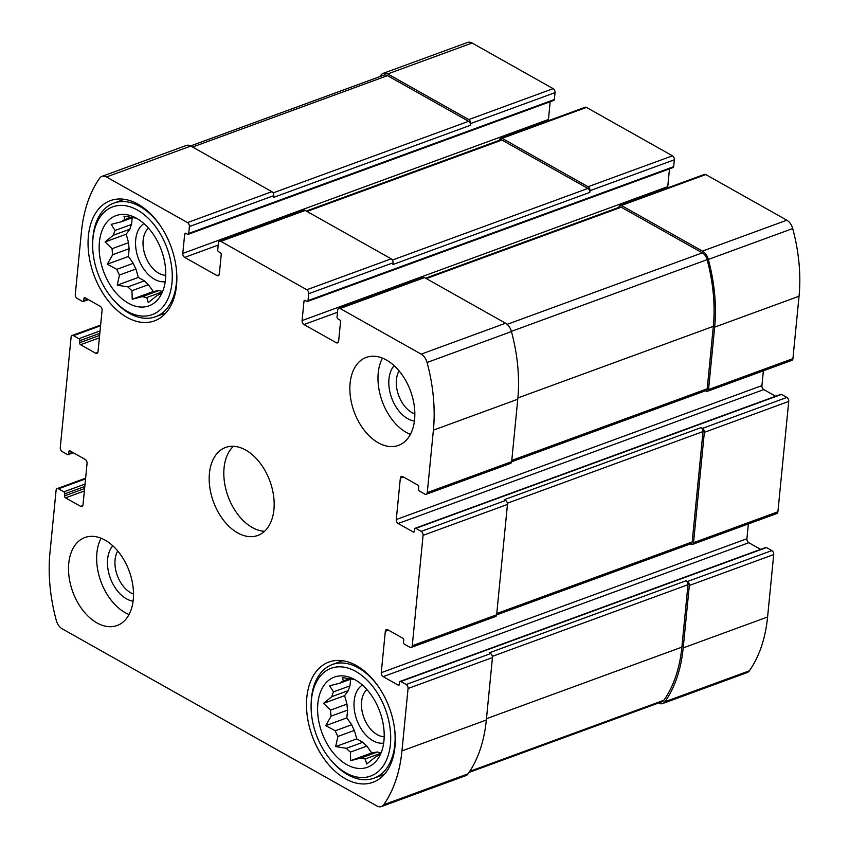 <?xml version="1.0" encoding="UTF-8"?>
<svg xmlns="http://www.w3.org/2000/svg" width="849" height="849" viewBox="0 0 849 849"><rect width="100%" height="100%" fill="white"/><g stroke="black" fill="none" stroke-linecap="round" stroke-linejoin="round"><path stroke-width="1.27" d="M354.723 679.571A41.389 26.552 -110.1 0 0 353.11 679.338L342.434 677.608L343.346 680.962A41.389 26.552 -110.1 0 0 339.897 683.169L351.337 678.977M380.405 754.411L378.452 755.122A41.389 26.552 -110.1 0 1 375.003 757.329L366.694 764.058L365.24 758.953L380.946 753.201M381.095 752.851A41.389 26.552 -110.1 0 1 377.37 752.002L360.91 758.04A41.389 26.552 -110.1 0 0 365.24 758.953M362.82 742.291L346.35 748.319A41.389 26.552 -110.1 0 0 350.393 752.118L366.864 746.091A41.389 26.552 -110.1 0 1 362.82 742.291L356.75 738.874L354.373 730.416L337.913 736.454A41.389 26.552 -110.1 0 1 335.228 730.787L325.74 725.619L331.121 716.142L347.591 710.114A41.389 26.552 -110.1 0 1 346.986 704.097L330.516 710.135A41.389 26.552 -110.1 0 0 331.121 716.142M354.373 730.416A41.389 26.552 -110.1 0 1 351.698 724.749L335.228 730.787M349.968 685.865L333.498 691.893A41.389 26.552 -110.1 0 0 331.842 696.647L348.313 690.608A41.389 26.552 -110.1 0 1 349.968 685.865L350.616 679.242M349.618 678.659L343.346 680.962M355.052 679.752A48.022 30.808 -110.1 0 0 350.393 677.566A48.022 30.808 -110.1 0 0 321.962 732.772A48.022 30.808 -110.1 0 0 379.323 756.555A48.022 30.808 -110.1 0 0 355.052 679.752M333.498 691.893L329.645 685.801L339.897 683.169M330.516 710.135L323.533 703.375L331.842 696.647M346.35 748.319L335.663 746.589L337.913 736.454M360.91 758.04L350.658 760.662L350.393 752.118M380.469 754.305L379.482 755.875L378.452 755.122M136.296 218.14A41.389 26.552 -110.1 0 0 134.673 217.906L123.996 216.177L124.909 219.53A41.389 26.552 -110.1 0 0 121.46 221.738L132.911 217.546M161.968 292.979L160.015 293.69A41.389 26.552 -110.1 0 1 156.566 295.898L148.257 302.626L146.803 297.521L162.509 291.769M162.658 291.419A41.389 26.552 -110.1 0 1 158.943 290.57L142.473 296.609A41.389 26.552 -110.1 0 0 146.803 297.521M144.383 280.86L127.912 286.888A41.389 26.552 -110.1 0 0 131.966 290.687L148.426 284.659A41.389 26.552 -110.1 0 1 144.383 280.86L138.313 277.443L135.946 268.984L119.476 275.023A41.389 26.552 -110.1 0 1 116.791 269.356L107.303 264.188L112.684 254.711L129.154 248.683A41.389 26.552 -110.1 0 1 128.549 242.665L112.089 248.704A41.389 26.552 -110.1 0 0 112.684 254.711M135.946 268.984A41.389 26.552 -110.1 0 1 133.261 263.317L116.791 269.356M131.531 224.433L115.061 230.461A41.389 26.552 -110.1 0 0 113.405 235.215L129.876 229.177A41.389 26.552 -110.1 0 1 131.531 224.433L132.179 217.811M131.192 217.227L124.909 219.53M136.615 218.32A48.022 30.808 -110.1 0 0 131.956 216.134A48.022 30.808 -110.1 0 0 103.525 271.34A48.022 30.808 -110.1 0 0 160.886 295.123A48.022 30.808 -110.1 0 0 136.615 218.32M115.061 230.461L111.208 224.369L121.46 221.738M112.089 248.704L105.096 241.933L113.405 235.215M127.912 286.888L117.226 285.158L119.476 275.023M142.473 296.609L132.221 299.23L131.966 290.687M162.032 292.873L161.045 294.444L160.015 293.69M399.072 370.864A25.958 16.651 -110.1 0 0 398.648 395.443A25.958 16.651 -110.1 0 0 414.843 413.93M148.469 228.126A25.958 16.651 -110.1 0 0 145.381 256.016A25.958 16.651 -110.1 0 0 165.746 275.32M117.724 550.969A25.958 16.651 -110.1 0 0 117.311 575.548A25.958 16.651 -110.1 0 0 133.505 594.035M366.906 689.558A25.958 16.651 -110.1 0 0 363.818 717.447A25.958 16.651 -110.1 0 0 384.183 736.752M306.818 289.742L391.198 258.839L305.216 210.435A3.12 2.006 69.9 0 0 303.868 210.265L219.488 241.169A3.12 2.006 69.9 0 1 220.836 241.349L306.818 289.742A3.12 2.006 69.9 0 1 308.696 293.712L308.017 300.61A1.56 0.998 69.9 0 1 307.487 301.48A1.56 0.998 69.9 0 1 306.807 301.384L305.194 300.482A1.56 0.998 69.9 0 0 304.526 300.397A1.56 0.998 69.9 0 0 303.984 301.257L302.095 320.572L667.749 186.642L669.49 168.887M391.198 258.839A3.12 2.006 69.9 0 1 393.076 262.808L392.907 264.538L589.8 192.415L589.97 190.696L674.35 159.792L673.671 166.691A1.56 0.998 69.9 0 1 673.13 167.55L307.487 301.48M302.095 320.572A3.12 2.006 69.9 0 0 303.974 324.541L336.215 342.688A3.12 2.006 69.9 0 0 337.562 342.869A3.12 2.006 69.9 0 0 338.634 341.139L340.534 321.824A1.56 0.998 69.9 0 0 339.589 319.84L337.976 318.937A1.56 0.998 69.9 0 1 337.042 316.953L337.711 310.055A3.12 2.006 69.9 0 1 338.793 308.325L423.173 277.421A3.12 2.006 69.9 0 1 424.521 277.591L505.579 323.225A10.538 6.76 69.9 0 1 511.448 331.577A141.348 90.663 69.9 0 1 517.773 399.242L511.66 461.676A3.12 2.006 69.9 0 1 510.578 463.395L426.198 494.298A3.12 2.006 69.9 0 1 424.85 494.129L419.48 491.104A1.56 0.998 69.9 0 1 418.546 489.12L418.748 487.05A1.56 0.998 69.9 0 0 417.804 485.066L402.755 476.597A3.12 2.006 69.9 0 0 401.418 476.416A3.12 2.006 69.9 0 0 400.335 478.146L396.281 519.535L761.935 385.605L763.378 370.801M338.793 308.325A3.12 2.006 69.9 0 1 340.131 308.505L421.189 354.129A10.538 6.76 69.9 0 1 427.068 362.481A141.348 90.663 69.9 0 1 433.393 430.146L427.28 492.579A3.12 2.006 69.9 0 1 426.198 494.298M396.281 519.535A3.12 2.006 69.9 0 0 398.16 523.504L413.208 531.973A1.56 0.998 69.9 0 0 413.877 532.058A1.56 0.998 69.9 0 0 414.418 531.198L414.62 529.129A1.56 0.998 69.9 0 1 415.161 528.269A1.56 0.998 69.9 0 1 415.83 528.354L421.2 531.378L505.579 500.475A3.12 2.006 69.9 0 1 507.458 504.444L496.644 614.814A3.12 2.006 69.9 0 1 495.561 616.533L411.181 647.437A3.12 2.006 69.9 0 1 409.844 647.267L404.464 644.242A1.56 0.998 69.9 0 1 403.53 642.258L403.731 640.188A1.56 0.998 69.9 0 0 402.787 638.204L387.738 629.735A3.12 2.006 69.9 0 0 386.401 629.565A3.12 2.006 69.9 0 0 385.319 631.285L381.265 672.673L746.918 538.744L748.362 523.939M421.2 531.378A3.12 2.006 69.9 0 1 423.078 535.348L412.264 645.718A3.12 2.006 69.9 0 1 411.181 647.437M381.265 672.673A3.12 2.006 69.9 0 0 383.143 676.642L398.192 685.111A1.56 0.998 69.9 0 0 398.86 685.196A1.56 0.998 69.9 0 0 399.401 684.336L399.603 682.267A1.56 0.998 69.9 0 1 400.144 681.407A1.56 0.998 69.9 0 1 400.813 681.492L406.183 684.517L490.573 653.613A3.12 2.006 69.9 0 1 492.452 657.582L486.328 720.016A141.348 90.663 69.9 0 1 468.075 773.842A10.538 6.76 69.9 0 1 465.814 775.646L381.434 806.55A10.538 6.76 69.9 0 1 376.892 805.966L62.157 628.801A10.538 6.76 69.9 0 1 56.289 620.449A141.348 90.663 69.9 0 1 49.953 552.773L56.076 490.351A3.12 2.006 69.9 0 1 57.148 488.621A3.12 2.006 69.9 0 1 58.496 488.801L63.866 491.826A1.56 0.998 69.9 0 1 64.811 493.81L64.609 495.88L84.603 488.557M406.183 684.517A3.12 2.006 69.9 0 1 408.061 688.486L401.948 750.919A141.348 90.663 69.9 0 1 383.695 804.746A10.538 6.76 69.9 0 1 381.434 806.55M64.609 495.88A1.56 0.998 69.9 0 0 65.543 497.864L80.591 506.333A3.12 2.006 69.9 0 0 81.939 506.503A3.12 2.006 69.9 0 0 83.011 504.784L87.065 463.395A3.12 2.006 69.9 0 0 85.187 459.426L70.149 450.957A1.56 0.998 69.9 0 0 69.469 450.872A1.56 0.998 69.9 0 0 68.939 451.732L68.727 453.801A1.56 0.998 69.9 0 1 68.196 454.661A1.56 0.998 69.9 0 1 67.517 454.576L62.147 451.551A3.12 2.006 69.9 0 1 60.268 447.582L71.093 337.212A3.12 2.006 69.9 0 1 72.165 335.482A3.12 2.006 69.9 0 1 73.513 335.663L78.883 338.687A1.56 0.998 69.9 0 1 79.827 340.672L79.626 342.741L99.62 335.408M79.626 342.741A1.56 0.998 69.9 0 0 80.559 344.726L95.608 353.195A3.12 2.006 69.9 0 0 96.956 353.364A3.12 2.006 69.9 0 0 98.028 351.645L102.082 310.256A3.12 2.006 69.9 0 0 100.203 306.287L85.155 297.819A1.56 0.998 69.9 0 0 84.486 297.723A1.56 0.998 69.9 0 0 83.945 298.593L83.743 300.663A1.56 0.998 69.9 0 1 83.213 301.522A1.56 0.998 69.9 0 1 82.533 301.437L77.163 298.402A3.12 2.006 69.9 0 1 75.285 294.433L81.408 232.01A141.348 90.663 69.9 0 1 99.651 178.173A10.538 6.76 69.9 0 1 101.922 176.38A10.538 6.76 69.9 0 1 106.454 176.963L187.512 222.587A3.12 2.006 69.9 0 1 189.391 226.556L188.722 233.454A1.56 0.998 69.9 0 1 188.181 234.324A1.56 0.998 69.9 0 1 187.512 234.228L185.899 233.326A1.56 0.998 69.9 0 0 185.22 233.242A1.56 0.998 69.9 0 0 184.689 234.101L182.79 253.416L548.443 119.486L550.184 101.731M101.922 176.38L186.302 145.466A10.538 6.76 69.9 0 1 190.845 146.06L271.892 191.683A3.12 2.006 69.9 0 1 273.781 195.652L273.611 197.382L470.495 125.259L470.664 123.54L555.044 92.637L554.365 99.535A1.56 0.998 69.9 0 1 553.835 100.394L188.181 234.324M182.79 253.416A3.12 2.006 69.9 0 0 184.668 257.385L216.919 275.532A3.12 2.006 69.9 0 0 218.257 275.713A3.12 2.006 69.9 0 0 219.339 273.983L221.228 254.668A1.56 0.998 69.9 0 0 220.294 252.684L218.681 251.782A1.56 0.998 69.9 0 1 217.737 249.797L218.416 242.899A3.12 2.006 69.9 0 1 219.488 241.169M589.97 190.696A3.12 2.006 69.9 0 0 588.092 186.727L502.109 138.323L586.489 107.42L672.472 155.823A3.12 2.006 69.9 0 1 674.35 159.792M667.813 187.82A3.12 2.006 69.9 0 1 667.749 186.642M705.498 390.752L706.124 391.102A3.12 2.006 69.9 0 0 707.472 391.283A3.12 2.006 69.9 0 0 708.544 389.553L714.667 327.13A141.348 90.663 69.9 0 0 708.331 259.454A10.538 6.76 69.9 0 0 702.463 251.113L621.404 205.479A3.12 2.006 69.9 0 0 620.057 205.309A3.12 2.006 69.9 0 0 618.985 207.029L618.953 207.379M620.057 205.309L704.437 174.406A3.12 2.006 69.9 0 1 705.784 174.576L786.843 220.199A10.538 6.76 69.9 0 1 792.711 228.551A141.348 90.663 69.9 0 1 799.047 296.227L792.924 358.649A3.12 2.006 69.9 0 1 791.852 360.379L707.472 391.283M398.16 523.504L763.813 389.574A3.12 2.006 69.9 0 1 761.935 385.605M763.813 389.574L775.636 396.239M415.161 528.269L780.804 394.339A1.56 0.998 69.9 0 1 781.483 394.424L786.853 397.449A3.12 2.006 69.9 0 1 788.732 401.418L777.907 511.788A3.12 2.006 69.9 0 1 776.835 513.518L692.455 544.421A3.12 2.006 69.9 0 1 691.107 544.251L690.481 543.891M692.455 544.421A3.12 2.006 69.9 0 0 693.527 542.702L704.352 432.332A3.12 2.006 69.9 0 0 702.473 428.363L701.125 427.599A3.12 2.006 69.9 0 1 703.004 431.568L692.19 541.938A3.12 2.006 69.9 0 1 691.107 543.668L496.633 614.899M505.579 500.475L504.242 499.711L701.125 427.599M383.143 676.642L748.797 542.713A3.12 2.006 69.9 0 1 746.918 538.744M748.797 542.713L760.619 549.377M400.144 681.407L765.787 547.478A1.56 0.998 69.9 0 1 766.467 547.563L771.837 550.598A3.12 2.006 69.9 0 1 773.715 554.567L767.592 616.99A141.348 90.663 69.9 0 1 749.349 670.827A10.538 6.76 69.9 0 1 747.078 672.62L662.698 703.534A10.538 6.76 69.9 0 1 658.389 703.068M662.698 703.534A10.538 6.76 69.9 0 0 664.969 701.73A141.348 90.663 69.9 0 0 683.212 647.893L689.335 585.47A3.12 2.006 69.9 0 0 687.457 581.501L686.109 580.737A3.12 2.006 69.9 0 1 687.987 584.706L681.874 647.14A139.777 89.665 69.9 0 1 663.918 700.245A8.586 5.508 69.9 0 1 662.071 701.72L469.062 772.41M490.573 653.613L489.226 652.86L686.109 580.737M379.938 76.59A141.348 90.663 69.9 0 1 380.925 75.158A10.538 6.76 69.9 0 1 383.186 73.354A10.538 6.76 69.9 0 1 387.728 73.937L472.108 43.034L553.166 88.667A3.12 2.006 69.9 0 1 555.044 92.637M383.186 73.354L467.566 42.45A10.538 6.76 69.9 0 1 472.108 43.034M470.664 123.54A3.12 2.006 69.9 0 0 468.786 119.571L387.728 73.937M548.507 120.664A3.12 2.006 69.9 0 1 548.443 119.486M502.109 138.323A3.12 2.006 69.9 0 0 500.761 138.154A3.12 2.006 69.9 0 0 499.679 139.873L499.647 140.223M500.761 138.154L585.141 107.25A3.12 2.006 69.9 0 1 586.489 107.42M378.283 442.796A46.854 30.055 69.9 0 1 350.478 397.29A46.854 30.055 69.9 0 1 366.227 357.418A46.854 30.055 69.9 0 1 386.401 360.018A46.854 30.055 69.9 0 1 414.216 405.525A46.854 30.055 69.9 0 1 398.457 445.407A46.854 30.055 69.9 0 1 378.283 442.796M96.945 622.901A46.854 30.055 69.9 0 1 69.13 577.394A46.854 30.055 69.9 0 1 84.889 537.523A46.854 30.055 69.9 0 1 105.064 540.123A46.854 30.055 69.9 0 1 132.879 585.63A46.854 30.055 69.9 0 1 117.12 625.511A46.854 30.055 69.9 0 1 96.945 622.901M138.005 204.185A64.036 41.07 -110.1 0 0 110.434 200.619A64.036 41.07 -110.1 0 0 93.889 274.874A64.036 41.07 -110.1 0 0 154.476 320.88A64.036 41.07 -110.1 0 0 176.008 266.374A64.036 41.07 -110.1 0 0 138.005 204.185M356.442 665.616A64.036 41.07 -110.1 0 0 328.871 662.05A64.036 41.07 -110.1 0 0 312.326 736.306A64.036 41.07 -110.1 0 0 372.913 782.311A64.036 41.07 -110.1 0 0 394.445 727.805A64.036 41.07 -110.1 0 0 356.442 665.616M245.732 450.076A46.854 30.055 -110.1 0 0 225.558 447.465A46.854 30.055 -110.1 0 0 213.449 501.801A46.854 30.055 -110.1 0 0 257.788 535.464A46.854 30.055 -110.1 0 0 273.548 495.583A46.854 30.055 -110.1 0 0 245.732 450.076M306.287 211.04L500.592 139.873A3.12 2.006 69.9 0 1 501.939 140.053L587.922 188.446A3.12 2.006 69.9 0 1 589.8 192.415M190.611 145.932L383.822 75.168A8.586 5.508 69.9 0 1 387.515 75.646L468.616 121.29A3.12 2.006 69.9 0 1 470.495 125.259M425.593 278.196L619.887 207.029A3.12 2.006 69.9 0 1 621.235 207.209L702.335 252.853A8.586 5.508 69.9 0 1 707.121 259.677A139.777 89.665 69.9 0 1 713.319 326.377L707.206 388.8A3.12 2.006 69.9 0 1 706.124 390.529L511.65 461.76M233.422 446.287A46.854 30.055 -110.1 0 0 228.084 496.442A46.854 30.055 -110.1 0 0 264.548 531.283M362.385 685.026A31.233 20.036 -110.1 0 0 356.835 720.005A31.233 20.036 -110.1 0 0 383.663 743.119M346.986 704.097L344.62 695.649L348.313 690.608M351.698 724.749L346.827 717.904L347.591 710.114M377.37 752.002L371.735 752.936L366.864 746.091M355.869 671.474A57.392 36.815 -110.1 0 0 311.159 703.205A57.392 36.815 -110.1 0 0 332.819 762.328A57.392 36.815 -110.1 0 0 388.948 752.808A57.392 36.815 -110.1 0 0 355.869 671.474M380.034 689.006A60.523 38.821 -110.1 0 0 358.384 667.898A60.523 38.821 -110.1 0 0 332.33 664.523A60.523 38.821 -110.1 0 0 311.243 701.348L311.159 703.205M332.819 762.328L334.082 763.686A60.523 38.821 -110.1 0 0 373.953 778.183A60.523 38.821 -110.1 0 0 394.573 728.686M143.948 223.595A31.233 20.036 -110.1 0 0 138.398 258.574A31.233 20.036 -110.1 0 0 165.226 281.688M128.549 242.665L126.183 234.218L129.876 229.177M133.261 263.317L128.39 256.472L129.154 248.683M158.943 290.57L153.308 291.504L148.426 284.659M137.432 210.043A57.392 36.815 -110.1 0 0 92.721 241.774A57.392 36.815 -110.1 0 0 114.382 300.896A57.392 36.815 -110.1 0 0 170.511 291.377A57.392 36.815 -110.1 0 0 137.432 210.043M161.597 227.574A60.523 38.821 -110.1 0 0 139.947 206.466A60.523 38.821 -110.1 0 0 113.893 203.091A60.523 38.821 -110.1 0 0 92.806 239.917L92.721 241.774M114.382 300.896L115.644 302.255A60.523 38.821 -110.1 0 0 155.526 316.751A60.523 38.821 -110.1 0 0 176.136 267.255M101.095 538.224A46.854 30.055 -110.1 0 0 100.914 581.544A46.854 30.055 -110.1 0 0 129.037 614.506M112.79 545.79A31.233 20.036 -110.1 0 0 110.317 578.105A31.233 20.036 -110.1 0 0 133.081 601.177M382.432 358.119A46.854 30.055 -110.1 0 0 382.252 401.45A46.854 30.055 -110.1 0 0 410.375 434.401M394.127 365.686A31.233 20.036 -110.1 0 0 391.654 398.001A31.233 20.036 -110.1 0 0 414.418 421.072M126.183 234.218L105.096 241.933M128.39 256.472L107.303 264.188M138.313 277.443L117.226 285.158M153.308 291.504L132.221 299.23M344.62 695.649L323.533 703.375M346.827 717.904L325.74 725.619M356.75 738.874L335.663 746.589M371.735 752.936L350.658 760.662M220.836 241.349L305.216 210.435M308.696 293.712L393.076 262.808M340.131 308.505L424.521 277.591M421.189 354.129L505.579 323.225M427.068 362.481L511.448 331.577M433.393 430.146L517.773 399.242M427.28 492.579L511.66 461.676M423.078 535.348L507.458 504.444M412.264 645.718L496.644 614.814M408.061 688.486L492.452 657.582M401.948 750.919L486.328 720.016M383.695 804.746L468.075 773.842M58.496 488.801L85.547 478.889M73.513 335.663L100.564 325.751M106.454 176.963L190.845 146.06M187.512 222.587L271.892 191.683M189.391 226.556L273.781 195.652M588.092 186.727L672.472 155.823M308.017 300.61L673.671 166.691M303.984 301.257L305.555 300.684M303.974 324.541L337.499 312.262M336.215 342.688L338.475 341.86M621.404 205.479L705.784 174.576M702.463 251.113L786.843 220.199M708.331 259.454L792.711 228.551M714.667 327.13L799.047 296.227M708.544 389.553L792.924 358.649M400.335 478.146L403.477 477M413.208 531.973L414.333 531.559M415.83 528.354L781.483 394.424M702.473 428.363L786.853 397.449M704.352 432.332L788.732 401.418M693.527 542.702L777.907 511.788M385.319 631.285L388.46 630.138M398.192 685.111L399.317 684.697M400.813 681.492L766.467 547.563M687.457 581.501L771.837 550.598M689.335 585.47L773.715 554.567M683.212 647.893L767.592 616.99M664.969 701.73L749.349 670.827M63.866 491.826L85.038 484.068M64.811 493.81L84.804 486.488M65.543 497.864L84.369 490.966M80.591 506.333L82.852 505.505M68.939 451.732L70.499 451.159M68.727 453.801L72.643 452.368M78.883 338.687L100.055 330.93M79.827 340.672L99.821 333.339M80.559 344.726L99.386 337.828M95.608 353.195L97.868 352.367M83.945 298.593L85.516 298.01M83.743 300.663L87.659 299.219M468.786 119.571L553.166 88.667M188.722 233.454L554.365 99.535M184.689 234.101L186.249 233.528M184.668 257.385L218.193 245.106M216.919 275.532L219.18 274.705M307.009 211.443L501.939 140.053M392.397 260.059L587.922 188.446M192.585 147.047L387.515 75.646M273.102 192.903L468.616 121.29M492.378 656.362L687.987 584.706M486.456 718.721L681.874 647.14M469.762 771.359L663.918 700.245M507.384 503.224L703.004 431.568M496.771 613.519L692.19 541.938M511.788 460.381L707.206 388.8M517.901 397.948L713.319 326.377M511.385 331.365L707.121 259.677M507.14 324.35L702.335 252.853M426.304 278.599L621.235 207.209M57.148 488.621L85.622 478.199M72.165 335.482L100.638 325.061M68.196 454.661L73.364 452.761M83.213 301.522L88.381 299.623M342.678 660.734L332.33 664.523M384.31 774.394L373.953 778.183M124.241 199.303L113.893 203.091M165.873 312.963L155.526 316.751"/></g></svg>
